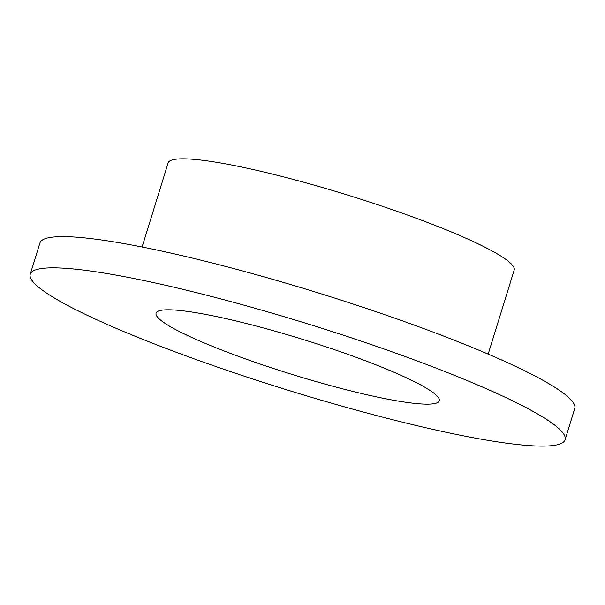 <?xml version="1.0" encoding="UTF-8"?>
<svg xmlns="http://www.w3.org/2000/svg" width="605" height="605" viewBox="0 0 605 605"><rect width="100%" height="100%" fill="white"/><g stroke="black" fill="none" stroke-linecap="round" stroke-linejoin="round"><path stroke-width="0.91" d="M329.317 385.287A148.202 18.316 17.2 0 1 156.09 313.156A148.202 18.316 17.2 0 1 303.082 339.481A148.202 18.316 17.2 0 1 439.245 400.805A148.202 18.316 17.2 0 1 329.317 385.287M142.099 246.991L168.122 162.927A181.137 22.385 17.2 0 1 302.47 181.886A181.137 22.385 17.2 0 1 514.189 270.049L488.167 354.122M30.25 274.201L39.915 242.976A279.934 34.598 17.2 0 1 247.543 272.28A279.934 34.598 17.2 0 1 574.75 408.541L565.085 439.759A279.934 34.598 -162.8 0 0 237.886 303.498A279.934 34.598 -162.8 0 0 30.25 274.201A279.934 34.598 -162.8 0 0 287.435 390.028A279.934 34.598 -162.8 0 0 565.085 439.759"/></g></svg>
